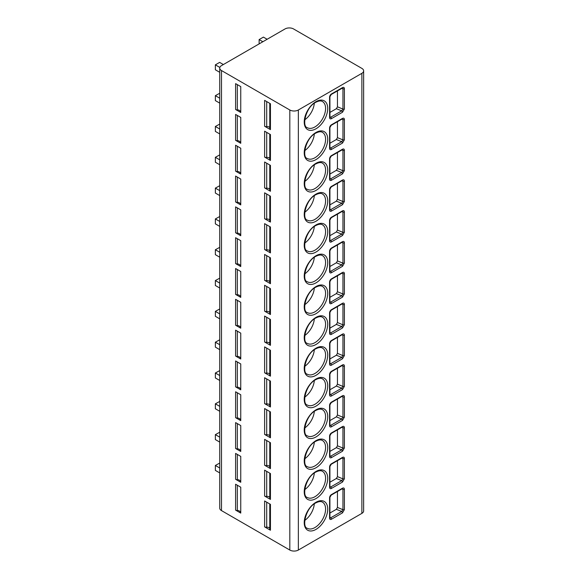 <?xml version="1.0" encoding="UTF-8"?>
<svg xmlns="http://www.w3.org/2000/svg" width="579" height="579" viewBox="0 0 579 579"><rect width="100%" height="100%" fill="white"/><g stroke="black" fill="none" stroke-linecap="round" stroke-linejoin="round"><path stroke-width="0.87" d="M363.641 70.862L363.641 510.917A6.036 3.488 180 0 1 361.875 513.378L298.359 550.05A6.036 3.488 180 0 1 289.818 550.05L221.496 510.606A6.036 3.488 180 0 1 219.731 508.138L219.731 68.083A6.036 3.488 0 0 0 221.496 70.551L289.818 109.996A6.036 3.488 0 0 0 298.359 109.996L361.875 73.323A6.036 3.488 0 0 0 363.641 70.862A6.036 3.488 0 0 0 361.875 68.394L293.553 28.95A6.036 3.488 0 0 0 285.013 28.95L221.496 65.622A6.036 3.488 0 0 0 219.731 68.083M342.5 112.246L331.449 118.623A2.642 1.527 -60 0 1 329.581 117.544L329.581 97.207A2.642 1.527 -60 0 1 331.449 93.972L342.5 87.588C343.658 87.06 344.295 87.415 344.396 88.652L344.396 108.99L342.5 112.246A1.129 0.651 -120 0 0 341.697 110.857L330.645 117.24A1.513 0.868 -60 0 1 329.943 117.342L329.914 96.744L331.217 94.493L342.558 88.001L342.949 88.725L342.949 109.062L341.697 110.857L336.363 108.7L337.448 106.84L337.448 90.889M342.5 143.056L331.449 149.44A2.642 1.527 -60 0 1 329.581 148.362L329.581 128.024A2.642 1.527 -60 0 1 331.449 124.789L342.5 118.406C343.658 117.877 344.295 118.232 344.396 119.469L344.396 139.807L342.5 143.056A1.129 0.651 -120 0 0 341.697 141.674L330.645 148.05A1.513 0.868 -60 0 1 329.943 148.152M342.5 173.874L331.449 180.257A2.642 1.527 -60 0 1 329.581 179.179L329.581 158.841A2.642 1.527 -60 0 1 331.449 155.606L342.5 149.223C343.658 148.687 344.295 149.042 344.396 150.287L344.396 170.624L342.5 173.874A1.129 0.651 -120 0 0 341.697 172.491L330.645 178.868A1.513 0.868 -60 0 1 329.943 178.969L329.914 158.378L331.217 156.12L342.558 149.628L342.949 150.359L342.949 170.696L341.697 172.491L336.363 170.335L337.448 168.475L337.448 152.523M342.5 204.691L331.449 211.074A2.642 1.527 -60 0 1 329.581 209.996L329.581 189.659A2.642 1.527 -60 0 1 331.449 186.416L342.5 180.04C343.658 179.504 344.295 179.859 344.396 181.104L344.396 201.441L342.5 204.691A1.129 0.651 -120 0 0 341.697 203.309L330.645 209.685A1.513 0.868 -60 0 1 329.943 209.786M344.396 211.914C344.295 210.676 343.658 210.322 342.5 210.857L331.449 217.234A2.642 1.527 120 0 0 329.581 220.469L329.581 240.813A2.642 1.527 120 0 0 331.449 241.892L342.5 235.508L344.396 232.259L344.396 211.914A1.129 0.651 0 0 1 342.949 211.994L342.515 211.248M342.5 266.326L331.449 272.702A2.642 1.527 -60 0 1 329.581 271.623L329.581 251.286A2.642 1.527 -60 0 1 331.449 248.051L342.5 241.675C343.658 241.139 344.295 241.494 344.396 242.731L344.396 263.069L342.5 266.326A1.129 0.651 -120 0 0 341.697 264.936L330.645 271.319A1.513 0.868 -60 0 1 329.943 271.421M342.5 297.143L331.449 303.519A2.642 1.527 -60 0 1 329.581 302.441L329.581 282.103A2.642 1.527 -60 0 1 331.449 278.868L342.5 272.485C343.658 271.956 344.295 272.311 344.396 273.549L344.396 293.886L342.5 297.143A1.129 0.651 -120 0 0 341.697 295.753L330.645 302.137A1.513 0.868 -60 0 1 329.943 302.238M342.5 327.96L331.449 334.336A2.642 1.527 -60 0 1 329.581 333.258L329.581 312.921A2.642 1.527 -60 0 1 331.449 309.685L342.5 303.302C343.658 302.774 344.295 303.128 344.396 304.366L344.396 324.703L342.5 327.96A1.129 0.651 -120 0 0 341.697 326.57L330.645 332.954A1.513 0.868 -60 0 1 329.943 333.048M342.5 358.77L331.449 365.154A2.642 1.527 -60 0 1 329.581 364.075L329.581 343.738A2.642 1.527 -60 0 1 331.449 340.503L342.5 334.119C343.658 333.591 344.295 333.938 344.396 335.183L344.396 355.52L342.5 358.77A1.129 0.651 -120 0 0 341.697 357.388L330.645 363.764A1.513 0.868 -60 0 1 329.943 363.865M342.5 389.587L331.449 395.971A2.642 1.527 -60 0 1 329.581 394.892L329.581 374.555A2.642 1.527 -60 0 1 331.449 371.32L342.5 364.936C343.658 364.401 344.295 364.756 344.396 366L344.396 386.338L342.5 389.587A1.129 0.651 -120 0 0 341.697 388.205L330.645 394.581A1.513 0.868 -60 0 1 329.943 394.683L329.914 374.092L331.217 371.834L342.558 365.342L342.949 366.073L342.949 386.41L341.697 388.205L336.363 386.048L337.448 384.188L337.448 368.237M342.5 420.405L331.449 426.788A2.642 1.527 -60 0 1 329.581 425.71L329.581 405.365A2.642 1.527 -60 0 1 331.449 402.13L342.5 395.754C343.658 395.218 344.295 395.573 344.396 396.818L344.396 417.155L342.5 420.405A1.129 0.651 -120 0 0 341.697 419.015L330.645 425.399A1.513 0.868 -60 0 1 329.943 425.5M342.5 451.222L331.449 457.605A2.642 1.527 -60 0 1 329.581 456.52L329.581 436.182A2.642 1.527 -60 0 1 331.449 432.947L342.5 426.571C343.658 426.035 344.295 426.39 344.396 427.628L344.396 447.972L342.5 451.222A1.129 0.651 -120 0 0 341.697 449.832L330.645 456.216A1.513 0.868 -60 0 1 329.943 456.317M342.5 482.039L331.449 488.415A2.642 1.527 -60 0 1 329.581 487.337L329.581 467A2.642 1.527 -60 0 1 331.449 463.765L342.5 457.388C343.658 456.853 344.295 457.207 344.396 458.445L344.396 478.782L342.5 482.039A1.129 0.651 -120 0 0 341.697 480.65L330.645 487.033A1.513 0.868 -60 0 1 329.943 487.134M342.5 512.856L331.449 519.233A2.642 1.527 -60 0 1 329.581 518.154L329.581 497.817A2.642 1.527 -60 0 1 331.449 494.582L342.5 488.198C343.658 487.67 344.295 488.025 344.396 489.262L344.396 509.6L342.5 512.856A1.129 0.651 -120 0 0 341.697 511.467L330.645 517.85A1.513 0.868 -60 0 1 329.943 517.952M240.09 111.313A2.642 1.527 0 0 0 237.318 109.894A2.265 1.31 180 0 1 235.602 109.511L235.602 83.629L240.748 86.597L240.748 112.485A2.265 1.31 180 0 1 240.09 111.559A2.265 1.31 180 0 1 240.09 111.494L240.09 111.559M235.602 109.511L240.748 112.485M269.778 127.677A2.642 1.527 0 0 0 266.695 126.62A2.265 1.31 180 0 1 264.617 126.265L264.617 100.377L270.444 103.742L270.444 129.624A2.265 1.31 180 0 1 269.778 128.704L269.778 103.359M264.617 126.265L270.444 129.624M240.09 142.13A2.642 1.527 0 0 0 237.318 140.711A2.265 1.31 180 0 1 235.602 140.328L235.602 114.439L240.748 117.414L240.748 143.303A2.265 1.31 180 0 1 240.09 142.376A2.265 1.31 180 0 1 240.09 142.311L240.09 142.376M235.602 140.328L240.748 143.303M269.778 158.494A2.642 1.527 0 0 0 266.695 157.437A2.265 1.31 180 0 1 264.617 157.083L264.617 131.194L270.444 134.56L270.444 160.441A2.265 1.31 180 0 1 269.778 159.522L269.778 134.176M264.617 157.083L270.444 160.441M240.09 172.947A2.642 1.527 0 0 0 237.318 171.529A2.265 1.31 180 0 1 235.602 171.145L235.602 145.257L240.748 148.231L240.748 174.113A2.265 1.31 180 0 1 240.09 173.193A2.265 1.31 180 0 1 240.09 173.128L240.09 173.193M235.602 171.145L240.748 174.113M269.778 189.311A2.642 1.527 0 0 0 266.695 188.247A2.265 1.31 180 0 1 264.617 187.9L264.617 162.011L270.444 165.377L270.444 191.258A2.265 1.31 180 0 1 269.778 190.332L269.778 164.993M264.617 187.9L270.444 191.258M240.09 203.757A2.642 1.527 0 0 0 237.318 202.339A2.265 1.31 180 0 1 235.602 201.962L235.602 176.074L240.748 179.049L240.748 204.93A2.265 1.31 180 0 1 240.09 204.003A2.265 1.31 180 0 1 240.09 203.938L240.09 204.003M235.602 201.962L240.748 204.93M269.778 220.129A2.642 1.527 0 0 0 266.695 219.065A2.265 1.31 180 0 1 264.617 218.71L264.617 192.829L270.444 196.187L270.444 222.075A2.265 1.31 180 0 1 269.778 221.149L269.778 195.811M264.617 218.71L270.444 222.075M240.09 234.575A2.642 1.527 0 0 0 237.318 233.156A2.265 1.31 180 0 1 235.602 232.78L235.602 206.891L240.748 209.859L240.748 235.747A2.265 1.31 180 0 1 240.09 234.821A2.265 1.31 180 0 1 240.09 234.756L240.09 234.821M235.602 232.78L240.748 235.747M269.778 250.939A2.642 1.527 0 0 0 266.695 249.882A2.265 1.31 180 0 1 264.617 249.527L264.617 223.646L270.444 227.004L270.444 252.893A2.265 1.31 180 0 1 269.778 251.966L269.778 226.621M264.617 249.527L270.444 252.893M240.09 265.392A2.642 1.527 0 0 0 237.318 263.973A2.265 1.31 180 0 1 235.602 263.59L235.602 237.708L240.748 240.676L240.748 266.564A2.265 1.31 180 0 1 240.09 265.638A2.265 1.31 180 0 1 240.09 265.573L240.09 265.638M235.602 263.59L240.748 266.564M269.778 281.756A2.642 1.527 0 0 0 266.695 280.699A2.265 1.31 180 0 1 264.617 280.345L264.617 254.463L270.444 257.821L270.444 283.71A2.265 1.31 180 0 1 269.778 282.784L269.778 257.438M264.617 280.345L270.444 283.71M240.09 296.209A2.642 1.527 0 0 0 237.318 294.791A2.265 1.31 180 0 1 235.602 294.407L235.602 268.526L240.748 271.493L240.748 297.382A2.265 1.31 180 0 1 240.09 296.455A2.265 1.31 180 0 1 240.09 296.39L240.09 296.455M235.602 294.407L240.748 297.382M269.778 312.573A2.642 1.527 0 0 0 266.695 311.516A2.265 1.31 180 0 1 264.617 311.162L264.617 285.273L270.444 288.639L270.444 314.527A2.265 1.31 180 0 1 269.778 313.601L269.778 288.255M264.617 311.162L270.444 314.527M240.09 327.026A2.642 1.527 0 0 0 237.318 325.608A2.265 1.31 180 0 1 235.602 325.224L235.602 299.336L240.748 302.31L240.748 328.199A2.265 1.31 180 0 1 240.09 327.273A2.265 1.31 180 0 1 240.09 327.207L240.09 327.273M235.602 325.224L240.748 328.199M269.778 343.39A2.642 1.527 0 0 0 266.695 342.334A2.265 1.31 180 0 1 264.617 341.979L264.617 316.091L270.444 319.456L270.444 345.337A2.265 1.31 180 0 1 269.778 344.418L269.778 319.072M264.617 341.979L270.444 345.337M240.09 357.844A2.642 1.527 0 0 0 237.318 356.425A2.265 1.31 180 0 1 235.602 356.042L235.602 330.153L240.748 333.128L240.748 359.009A2.265 1.31 180 0 1 240.09 358.09A2.265 1.31 180 0 1 240.09 358.025L240.09 358.09M235.602 356.042L240.748 359.009M269.778 374.208A2.642 1.527 0 0 0 266.695 373.151A2.265 1.31 180 0 1 264.617 372.796L264.617 346.908L270.444 350.273L270.444 376.155A2.265 1.31 180 0 1 269.778 375.235L269.778 349.89M264.617 372.796L270.444 376.155M240.09 388.654A2.642 1.527 0 0 0 237.318 387.235A2.265 1.31 180 0 1 235.602 386.859L235.602 360.97L240.748 363.945L240.748 389.826A2.265 1.31 180 0 1 240.09 388.907A2.265 1.31 180 0 1 240.09 388.835L240.09 388.907M235.602 386.859L240.748 389.826M269.778 405.025A2.642 1.527 0 0 0 266.695 403.961A2.265 1.31 180 0 1 264.617 403.606L264.617 377.725L270.444 381.091L270.444 406.972A2.265 1.31 180 0 1 269.778 406.045L269.778 380.707M264.617 403.606L270.444 406.972M240.09 419.471A2.642 1.527 0 0 0 237.318 418.052A2.265 1.31 180 0 1 235.602 417.676L235.602 391.788L240.748 394.762L240.748 420.644A2.265 1.31 180 0 1 240.09 419.717A2.265 1.31 180 0 1 240.09 419.652L240.09 419.717M235.602 417.676L240.748 420.644M269.778 435.842A2.642 1.527 0 0 0 266.695 434.778A2.265 1.31 180 0 1 264.617 434.424L264.617 408.542L270.444 411.901L270.444 437.789A2.265 1.31 180 0 1 269.778 436.863L269.778 411.517M264.617 434.424L270.444 437.789M240.09 450.288A2.642 1.527 0 0 0 237.318 448.87A2.265 1.31 180 0 1 235.602 448.486L235.602 422.605L240.748 425.572L240.748 451.461A2.265 1.31 180 0 1 240.09 450.534A2.265 1.31 180 0 1 240.09 450.469L240.09 450.534M235.602 448.486L240.748 451.461M269.778 466.652A2.642 1.527 0 0 0 266.695 465.596A2.265 1.31 180 0 1 264.617 465.241L264.617 439.36L270.444 442.718L270.444 468.606A2.265 1.31 180 0 1 269.778 467.68L269.778 442.334M264.617 465.241L270.444 468.606M240.09 481.106A2.642 1.527 0 0 0 237.318 479.687A2.265 1.31 180 0 1 235.602 479.303L235.602 453.422L240.748 456.39L240.748 482.278A2.265 1.31 180 0 1 240.09 481.352A2.265 1.31 180 0 1 240.09 481.287L240.09 481.352M235.602 479.303L240.748 482.278M269.778 497.47A2.642 1.527 0 0 0 266.695 496.413A2.265 1.31 180 0 1 264.617 496.058L264.617 470.17L270.444 473.535L270.444 499.424A2.265 1.31 180 0 1 269.778 498.497L269.778 473.152M264.617 496.058L270.444 499.424M240.09 511.923A2.642 1.527 0 0 0 237.318 510.504A2.265 1.31 180 0 1 235.602 510.121L235.602 484.239L240.748 487.207L240.748 513.095A2.265 1.31 180 0 1 240.09 512.169A2.265 1.31 180 0 1 240.09 512.104L240.09 512.169M235.602 510.121L240.748 513.095M269.778 528.287A2.642 1.527 0 0 0 266.695 527.23A2.265 1.31 180 0 1 264.617 526.876L264.617 500.987L270.444 504.352L270.444 530.234A2.265 1.31 180 0 1 269.778 529.315L269.778 503.969M264.617 526.876L270.444 530.234M267.129 39.271L263.394 37.114L259.124 39.582L262.859 41.739M223.364 64.544L219.629 62.387L215.359 64.848L219.832 67.432M259.124 39.582L259.124 43.895M215.359 64.848L215.359 69.784L219.731 72.303M219.731 93.255L215.359 95.665L219.731 98.191M215.359 95.665L215.359 100.594L219.731 103.12M219.731 124.072L215.359 126.483L219.731 129.008M215.359 126.483L215.359 131.411L219.731 133.937M219.731 154.89L215.359 157.3L219.731 159.818M215.359 157.3L215.359 162.229L219.731 164.754M219.731 185.707L215.359 188.117L219.731 190.636M215.359 188.117L215.359 193.046L219.731 195.572M219.731 216.524L215.359 218.934L219.731 221.453M215.359 218.934L215.359 223.863L219.731 226.382M219.731 247.342L215.359 249.744L219.731 252.27M215.359 249.744L215.359 254.68L219.731 257.199M219.731 278.159L215.359 280.562L219.731 283.088M215.359 280.562L215.359 285.498L219.731 288.016M219.731 308.969L215.359 311.379L219.731 313.905M215.359 311.379L215.359 316.308L219.731 318.834M219.731 339.786L215.359 342.196L219.731 344.722M215.359 342.196L215.359 347.125L219.731 349.651M219.731 370.603L215.359 373.014L219.731 375.532M215.359 373.014L215.359 377.942L219.731 380.468M219.731 401.421L215.359 403.831L219.731 406.349M215.359 403.831L215.359 408.76L219.731 411.278M219.731 432.238L215.359 434.641L219.731 437.167M215.359 434.641L215.359 439.577L219.731 442.095M219.731 463.055L215.359 465.458L219.731 467.984M215.359 465.458L215.359 470.394L219.731 472.913M314.317 103.236A15.097 8.714 -60 0 1 304.757 119.802M314.317 134.053A15.097 8.714 -60 0 1 304.757 150.612M314.317 164.87A15.097 8.714 -60 0 1 304.757 181.43M314.317 195.688A15.097 8.714 -60 0 1 304.757 212.247M314.317 226.505A15.097 8.714 -60 0 1 304.757 243.064M314.317 257.322A15.097 8.714 -60 0 1 304.757 273.881M314.317 288.132A15.097 8.714 -60 0 1 304.757 304.699M314.317 318.949A15.097 8.714 -60 0 1 304.757 335.516M314.317 349.767A15.097 8.714 -60 0 1 304.757 366.326M314.317 380.584A15.097 8.714 -60 0 1 304.757 397.143M314.317 411.401A15.097 8.714 -60 0 1 304.757 427.961M314.317 442.218A15.097 8.714 -60 0 1 304.757 458.778M314.317 473.036A15.097 8.714 -60 0 1 304.757 489.595M314.317 503.846A15.097 8.714 -60 0 1 304.757 520.412M342.5 87.588A1.129 0.651 60 0 1 342.269 88.109M329.914 112.42L336.363 108.7M342.5 118.406A1.129 0.651 60 0 1 342.269 118.927L342.949 119.542L342.949 139.879L341.697 141.674L336.363 139.517L337.448 137.657L337.448 121.706M329.914 143.237L336.363 139.517M342.5 149.223A1.129 0.651 60 0 1 342.269 149.744M329.914 174.055L336.363 170.335M344.396 201.441A1.129 0.651 180 0 1 342.949 201.514L341.697 203.309L336.363 201.145L337.448 199.292L337.448 183.34M342.5 180.04A1.129 0.651 60 0 1 342.269 180.561L342.949 181.176L342.949 201.514L337.448 199.292M329.914 204.872L336.363 201.145M331.449 217.234A1.129 0.651 -120 0 1 331.217 217.755L342.269 211.371A1.129 0.651 -120 0 0 342.5 210.857M329.914 235.689L336.363 231.962L337.448 230.109L337.448 214.158M329.943 240.603A1.513 0.868 120 0 0 330.645 240.502L341.697 234.119L342.949 232.331A1.129 0.651 0 0 0 344.396 232.259M336.363 231.962L341.697 234.119A1.129 0.651 60 0 1 342.5 235.508M342.5 241.675A1.129 0.651 60 0 1 342.269 242.188L342.949 242.804L342.949 263.148L341.697 264.936L336.363 262.779L337.448 260.919L337.448 244.975M329.914 266.506L336.363 262.779M344.396 293.886A1.129 0.651 180 0 1 342.949 293.958L341.697 295.753L336.363 293.596L337.448 291.736L337.448 275.785M342.5 272.485A1.129 0.651 60 0 1 342.269 273.006L342.949 273.621L342.949 293.958L337.448 291.736M329.914 297.324L336.363 293.596M344.396 324.703A1.129 0.651 180 0 1 342.949 324.776L341.697 326.57L336.363 324.414L337.448 322.554L337.448 306.602M342.5 303.302A1.129 0.651 60 0 1 342.269 303.823L342.949 304.438L342.949 324.776L337.448 322.554M329.914 328.134L336.363 324.414M344.396 355.52A1.129 0.651 180 0 1 342.949 355.593L341.697 357.388L336.363 355.231L337.448 353.371L337.448 337.419M342.5 334.119A1.129 0.651 60 0 1 342.269 334.64L342.949 335.255L342.949 355.593L337.448 353.371M329.914 358.951L336.363 355.231M342.5 364.936A1.129 0.651 60 0 1 342.269 365.458M329.914 389.768L336.363 386.048M344.396 417.155A1.129 0.651 180 0 1 342.949 417.227L341.697 419.015L336.363 416.858L337.448 415.005L337.448 399.054M342.5 395.754A1.129 0.651 60 0 1 342.269 396.268L342.949 396.89L342.949 417.227L337.448 415.005M329.914 420.586L336.363 416.858M344.396 447.972A1.129 0.651 180 0 1 342.949 448.045L341.697 449.832L336.363 447.676L337.448 445.816L337.448 429.871M342.5 426.571A1.129 0.651 60 0 1 342.269 427.085L342.949 427.707L342.949 448.045L337.448 445.816M329.914 451.403L336.363 447.676M344.396 478.782A1.129 0.651 180 0 1 342.949 478.862L341.697 480.65L336.363 478.493L337.448 476.633L337.448 460.689M342.5 457.388A1.129 0.651 60 0 1 342.269 457.902L342.949 458.517L342.949 478.862L337.448 476.633M329.914 482.22L336.363 478.493M342.5 488.198A1.129 0.651 60 0 1 342.269 488.719L342.949 489.335L342.949 509.672L341.697 511.467L336.363 509.31L337.448 507.45L337.448 491.499M329.914 513.03L336.363 509.31M361.875 73.323L361.875 513.378M298.359 109.996L298.359 550.05M315.968 101.672A16.603 9.59 -60 0 1 327.714 108.454A16.603 9.59 -60 0 1 315.968 128.791A16.603 9.59 -60 0 1 304.228 122.017A16.603 9.59 -60 0 1 315.968 101.672M315.968 132.49A16.603 9.59 -60 0 1 327.714 139.271A16.603 9.59 -60 0 1 315.968 159.609A16.603 9.59 -60 0 1 304.228 152.827A16.603 9.59 -60 0 1 315.968 132.49M315.968 163.307A16.603 9.59 -60 0 1 327.714 170.088A16.603 9.59 -60 0 1 315.968 190.426A16.603 9.59 -60 0 1 304.228 183.644A16.603 9.59 -60 0 1 315.968 163.307M315.968 194.124A16.603 9.59 -60 0 1 327.714 200.906A16.603 9.59 -60 0 1 315.968 221.243A16.603 9.59 -60 0 1 304.228 214.462A16.603 9.59 -60 0 1 315.968 194.124M315.968 224.942A16.603 9.59 -60 0 1 327.714 231.716A16.603 9.59 -60 0 1 315.968 252.06A16.603 9.59 -60 0 1 304.228 245.279A16.603 9.59 -60 0 1 315.968 224.942M315.968 255.759A16.603 9.59 -60 0 1 327.714 262.533A16.603 9.59 -60 0 1 315.968 282.878A16.603 9.59 -60 0 1 304.228 276.096A16.603 9.59 -60 0 1 315.968 255.759M315.968 286.569A16.603 9.59 -60 0 1 327.714 293.35A16.603 9.59 -60 0 1 315.968 313.688A16.603 9.59 -60 0 1 304.228 306.913A16.603 9.59 -60 0 1 315.968 286.569M315.968 317.386A16.603 9.59 -60 0 1 327.714 324.168A16.603 9.59 -60 0 1 315.968 344.505A16.603 9.59 -60 0 1 304.228 337.723A16.603 9.59 -60 0 1 315.968 317.386M315.968 348.203A16.603 9.59 -60 0 1 327.714 354.985A16.603 9.59 -60 0 1 315.968 375.322A16.603 9.59 -60 0 1 304.228 368.541A16.603 9.59 -60 0 1 315.968 348.203M315.968 379.021A16.603 9.59 -60 0 1 327.714 385.802A16.603 9.59 -60 0 1 315.968 406.14A16.603 9.59 -60 0 1 304.228 399.358A16.603 9.59 -60 0 1 315.968 379.021M315.968 409.838A16.603 9.59 -60 0 1 327.714 416.619A16.603 9.59 -60 0 1 315.968 436.957A16.603 9.59 -60 0 1 304.228 430.175A16.603 9.59 -60 0 1 315.968 409.838M315.968 440.655A16.603 9.59 -60 0 1 327.714 447.429A16.603 9.59 -60 0 1 315.968 467.774A16.603 9.59 -60 0 1 304.228 460.993A16.603 9.59 -60 0 1 315.968 440.655M315.968 471.472A16.603 9.59 -60 0 1 327.714 478.247A16.603 9.59 -60 0 1 315.968 498.584A16.603 9.59 -60 0 1 304.228 491.81A16.603 9.59 -60 0 1 315.968 471.472M315.968 502.283A16.603 9.59 -60 0 1 327.714 509.064A16.603 9.59 -60 0 1 315.968 529.401A16.603 9.59 -60 0 1 304.228 522.627A16.603 9.59 -60 0 1 315.968 502.283M289.818 109.996L289.818 550.05M221.496 70.551L221.496 510.606M237.318 84.614L237.318 109.894M266.695 101.578L266.695 126.62M237.318 115.431L237.318 140.711M266.695 132.396L266.695 157.437M237.318 146.248L237.318 171.529M266.695 163.213L266.695 188.247M237.318 177.065L237.318 202.339M266.695 194.023L266.695 219.065M237.318 207.883L237.318 233.156M266.695 224.84L266.695 249.882M237.318 238.7L237.318 263.973M266.695 255.657L266.695 280.699M237.318 269.51L237.318 294.791M266.695 286.475L266.695 311.516M237.318 300.327L237.318 325.608M266.695 317.292L266.695 342.334M237.318 331.145L237.318 356.425M266.695 348.109L266.695 373.151M237.318 361.962L237.318 387.235M266.695 378.919L266.695 403.961M237.318 392.779L237.318 418.052M266.695 409.737L266.695 434.778M237.318 423.596L237.318 448.87M266.695 440.554L266.695 465.596M237.318 454.406L237.318 479.687M266.695 471.371L266.695 496.413M237.318 485.224L237.318 510.504M266.695 502.188L266.695 527.23M322.452 101.542A15.097 8.714 -60 0 1 324.768 113.643A15.097 8.714 -60 0 1 314.904 126.946A15.097 8.714 -60 0 1 307.355 127.691C301.623 126.758 305.64 107.231 315.656 102.367C318.739 100.804 321.005 100.529 322.452 101.542M322.452 132.359A15.097 8.714 -60 0 1 324.768 144.46A15.097 8.714 -60 0 1 314.904 157.763A15.097 8.714 -60 0 1 307.355 158.508C301.623 157.575 305.64 138.041 315.656 133.184C318.739 131.621 321.005 131.346 322.452 132.359M322.452 163.177A15.097 8.714 -60 0 1 324.768 175.271A15.097 8.714 -60 0 1 314.904 188.573A15.097 8.714 -60 0 1 307.355 189.326C301.623 188.392 305.64 168.858 315.656 164.002C318.739 162.438 321.005 162.163 322.452 163.177M322.452 193.994A15.097 8.714 -60 0 1 324.768 206.088A15.097 8.714 -60 0 1 314.904 219.39A15.097 8.714 -60 0 1 307.355 220.143C301.623 219.209 305.64 199.675 315.656 194.812C318.739 193.248 321.005 192.981 322.452 193.994M322.452 224.811A15.097 8.714 -60 0 1 324.768 236.905A15.097 8.714 -60 0 1 314.904 250.208A15.097 8.714 -60 0 1 307.355 250.953C301.623 250.019 305.64 230.493 315.656 225.629C318.739 224.066 321.005 223.791 322.452 224.811M322.452 255.621A15.097 8.714 -60 0 1 324.768 267.722A15.097 8.714 -60 0 1 314.904 281.025A15.097 8.714 -60 0 1 307.355 281.77C301.623 280.837 305.64 261.31 315.656 256.446C318.739 254.883 321.005 254.608 322.452 255.621M322.452 286.439A15.097 8.714 -60 0 1 324.768 298.54A15.097 8.714 -60 0 1 314.904 311.842A15.097 8.714 -60 0 1 307.355 312.588C301.623 311.654 305.64 292.127 315.656 287.264C318.739 285.7 321.005 285.425 322.452 286.439M322.452 317.256A15.097 8.714 -60 0 1 324.768 329.357A15.097 8.714 -60 0 1 314.904 342.659A15.097 8.714 -60 0 1 307.355 343.405C301.623 342.471 305.64 322.944 315.656 318.081C318.739 316.518 321.005 316.243 322.452 317.256M322.452 348.073A15.097 8.714 -60 0 1 324.768 360.167A15.097 8.714 -60 0 1 314.904 373.477A15.097 8.714 -60 0 1 307.355 374.222C301.623 373.289 305.64 353.755 315.656 348.898C318.739 347.335 321.005 347.06 322.452 348.073M322.452 378.89A15.097 8.714 -60 0 1 324.768 390.984A15.097 8.714 -60 0 1 314.904 404.287A15.097 8.714 -60 0 1 307.355 405.039C301.623 404.106 305.64 384.572 315.656 379.708C318.739 378.152 321.005 377.877 322.452 378.89M322.452 409.708A15.097 8.714 -60 0 1 324.768 421.801A15.097 8.714 -60 0 1 314.904 435.104A15.097 8.714 -60 0 1 307.355 435.857C301.623 434.916 305.64 415.389 315.656 410.525C318.739 408.962 321.005 408.694 322.452 409.708M322.452 440.525A15.097 8.714 -60 0 1 324.768 452.619A15.097 8.714 -60 0 1 314.904 465.921A15.097 8.714 -60 0 1 307.355 466.667C301.623 465.733 305.64 446.206 315.656 441.343C318.739 439.779 321.005 439.504 322.452 440.525M322.452 471.335A15.097 8.714 -60 0 1 324.768 483.436A15.097 8.714 -60 0 1 314.904 496.739A15.097 8.714 -60 0 1 307.355 497.484C301.623 496.55 305.64 477.024 315.656 472.16C318.739 470.597 321.005 470.322 322.452 471.335M322.452 502.152A15.097 8.714 -60 0 1 324.768 514.253A15.097 8.714 -60 0 1 314.904 527.556A15.097 8.714 -60 0 1 307.355 528.301C301.623 527.368 305.64 507.841 315.656 502.977C318.739 501.414 321.005 501.139 322.452 502.152M331.449 118.623A1.129 0.651 -120 0 0 330.645 117.24L329.914 116.813M329.581 117.544A1.129 0.651 0 0 0 329.914 117.081M329.581 97.207A1.129 0.651 0 0 0 329.914 96.744M331.449 93.972A1.129 0.651 60 0 1 331.217 94.493M344.396 88.652A1.129 0.651 180 0 1 342.949 88.725L341.921 88.312M344.396 108.99A1.129 0.651 180 0 1 342.949 109.062L337.448 106.84M344.396 119.469A1.129 0.651 180 0 1 342.949 119.542L341.921 119.129M344.396 139.807A1.129 0.651 180 0 1 342.949 139.879L337.448 137.657M331.449 149.44A1.129 0.651 -120 0 0 330.645 148.05L329.914 147.631M329.581 148.362A1.129 0.651 0 0 0 329.914 147.898L329.914 127.561L331.217 125.303L342.269 118.927M329.581 128.024A1.129 0.651 0 0 0 329.914 127.561M331.449 124.789A1.129 0.651 60 0 1 331.217 125.303M331.449 180.257A1.129 0.651 -120 0 0 330.645 178.868L329.914 178.448M329.581 179.179A1.129 0.651 0 0 0 329.914 178.716M329.581 158.841A1.129 0.651 0 0 0 329.914 158.378M331.449 155.606A1.129 0.651 60 0 1 331.217 156.12M344.396 150.287A1.129 0.651 180 0 1 342.949 150.359L341.921 149.939M344.396 170.624A1.129 0.651 180 0 1 342.949 170.696L337.448 168.475M331.449 211.074A1.129 0.651 -120 0 0 330.645 209.685L329.914 209.258M329.581 209.996A1.129 0.651 0 0 0 329.914 209.533L329.914 189.195L331.217 186.937L342.269 180.561M329.581 189.659A1.129 0.651 0 0 0 329.914 189.195M331.449 186.416A1.129 0.651 60 0 1 331.217 186.937M344.396 181.104A1.129 0.651 180 0 1 342.949 181.176L341.921 180.757M337.448 230.109L342.949 232.331L342.949 211.994L341.921 211.574M329.914 240.075L330.645 240.502A1.129 0.651 60 0 1 331.449 241.892M331.217 217.755L329.914 220.013L329.914 240.35A1.129 0.651 180 0 1 329.581 240.813M329.914 220.013A1.129 0.651 180 0 1 329.581 220.469M344.396 242.731A1.129 0.651 180 0 1 342.949 242.804L341.921 242.391M344.396 263.069A1.129 0.651 180 0 1 342.949 263.148L337.448 260.919M331.449 272.702A1.129 0.651 -120 0 0 330.645 271.319L329.914 270.892M329.581 271.623A1.129 0.651 0 0 0 329.914 271.167L329.914 250.823L331.217 248.572L342.269 242.188M329.581 251.286A1.129 0.651 0 0 0 329.914 250.823M331.449 248.051A1.129 0.651 60 0 1 331.217 248.572M331.449 303.519A1.129 0.651 -120 0 0 330.645 302.137L329.914 301.71M329.581 302.441A1.129 0.651 0 0 0 329.914 301.977L329.914 281.64L331.217 279.389L342.269 273.006M329.581 282.103A1.129 0.651 0 0 0 329.914 281.64M331.449 278.868A1.129 0.651 60 0 1 331.217 279.389M344.396 273.549A1.129 0.651 180 0 1 342.949 273.621L341.921 273.208M331.449 334.336A1.129 0.651 -120 0 0 330.645 332.954L329.914 332.527M329.581 333.258A1.129 0.651 0 0 0 329.914 332.795L329.914 312.457L331.217 310.199L342.269 303.823M329.581 312.921A1.129 0.651 0 0 0 329.914 312.457M331.449 309.685A1.129 0.651 60 0 1 331.217 310.199M344.396 304.366A1.129 0.651 180 0 1 342.949 304.438L341.921 304.026M331.449 365.154A1.129 0.651 -120 0 0 330.645 363.764L329.914 363.344M329.581 364.075A1.129 0.651 0 0 0 329.914 363.612L329.914 343.275L331.217 341.017L342.269 334.64M329.581 343.738A1.129 0.651 0 0 0 329.914 343.275M331.449 340.503A1.129 0.651 60 0 1 331.217 341.017M344.396 335.183A1.129 0.651 180 0 1 342.949 335.255L341.921 334.836M344.396 386.338A1.129 0.651 180 0 1 342.949 386.41L337.448 384.188M331.449 395.971A1.129 0.651 -120 0 0 330.645 394.581L329.914 394.161M329.581 394.892A1.129 0.651 0 0 0 329.914 394.429M329.581 374.555A1.129 0.651 0 0 0 329.914 374.092M331.449 371.32A1.129 0.651 60 0 1 331.217 371.834M344.396 366A1.129 0.651 180 0 1 342.949 366.073L341.921 365.653M331.449 426.788A1.129 0.651 -120 0 0 330.645 425.399L329.914 424.972M329.581 425.71A1.129 0.651 0 0 0 329.914 425.247L329.914 404.909L331.217 402.651L342.269 396.268M329.581 405.365A1.129 0.651 0 0 0 329.914 404.909M331.449 402.13A1.129 0.651 60 0 1 331.217 402.651M344.396 396.818A1.129 0.651 180 0 1 342.949 396.89L341.921 396.47M331.449 457.605A1.129 0.651 -120 0 0 330.645 456.216L329.914 455.789M329.581 456.52A1.129 0.651 0 0 0 329.914 456.064L329.914 435.719L331.217 433.468L342.269 427.085M329.581 436.182A1.129 0.651 0 0 0 329.914 435.719M331.449 432.947A1.129 0.651 60 0 1 331.217 433.468M344.396 427.628A1.129 0.651 180 0 1 342.949 427.707L341.921 427.288M331.449 488.415A1.129 0.651 -120 0 0 330.645 487.033L329.914 486.606M329.581 487.337A1.129 0.651 0 0 0 329.914 486.874L329.914 466.536L331.217 464.286L342.269 457.902M329.581 467A1.129 0.651 0 0 0 329.914 466.536M331.449 463.765A1.129 0.651 60 0 1 331.217 464.286M344.396 458.445A1.129 0.651 180 0 1 342.949 458.517L341.921 458.105M329.581 497.817A1.129 0.651 0 0 0 329.914 497.354L331.217 495.103L342.269 488.719M331.449 494.582A1.129 0.651 60 0 1 331.217 495.103M344.396 489.262A1.129 0.651 180 0 1 342.949 489.335L341.921 488.922M344.396 509.6A1.129 0.651 180 0 1 342.949 509.672L337.448 507.45M331.449 519.233A1.129 0.651 -120 0 0 330.645 517.85L329.914 517.423M329.581 518.154A1.129 0.651 0 0 0 329.914 517.691L329.914 497.354"/></g></svg>
